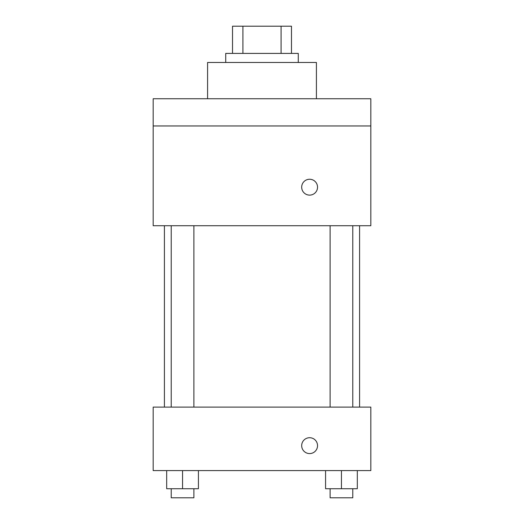 <?xml version="1.0" encoding="UTF-8"?>
<svg xmlns="http://www.w3.org/2000/svg" width="524" height="524" viewBox="0 0 524 524"><rect width="100%" height="100%" fill="white"/><g stroke="black" fill="none" stroke-linecap="round" stroke-linejoin="round"><path stroke-width="0.79" d="M242.913 53.409L242.913 26.2L232.525 26.2L232.525 53.409L232.525 26.2M242.913 26.2L291.475 26.2L291.475 53.409M281.087 53.409L281.087 26.2M225.726 62.474L225.726 53.409L298.274 53.409L298.274 62.474M316.417 98.754L316.417 62.474L207.583 62.474L207.583 98.754M153.172 98.754L370.828 98.754L370.828 125.963L153.172 125.963L153.172 98.754M370.828 125.963L370.828 225.726L153.172 225.726L153.172 125.963M309.612 195.118A7.939 7.939 0 0 1 302.741 183.217A7.939 7.939 0 0 1 316.483 183.217A7.939 7.939 0 0 1 309.612 195.118M153.172 407.109L370.828 407.109L370.828 470.591L153.172 470.591L153.172 407.109M309.612 453.581A7.939 7.939 0 0 1 302.741 441.68A7.939 7.939 0 0 1 316.483 441.68A7.939 7.939 0 0 1 309.612 453.581M325.574 470.591L325.574 488.728L357.316 488.728L357.316 470.591L357.316 488.728M341.445 488.728L341.445 470.591M352.783 488.728L352.783 497.8L330.107 497.8L330.107 488.728M166.684 470.591L166.684 488.728L198.426 488.728L198.426 470.591L198.426 488.728M182.555 488.728L182.555 470.591M193.893 488.728L193.893 497.8L171.217 497.8L171.217 488.728M359.582 407.109L359.582 225.726M164.418 407.109L164.418 225.726M330.107 225.726L330.107 407.109M352.783 225.726L352.783 407.109M193.893 407.109L193.893 225.726M171.217 407.109L171.217 225.726"/></g></svg>
